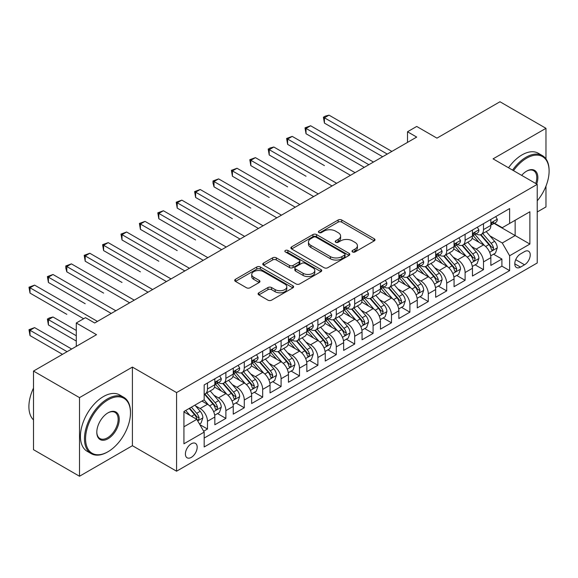 <?xml version="1.0" encoding="UTF-8"?>
<svg xmlns="http://www.w3.org/2000/svg" width="578" height="578" viewBox="0 0 578 578"><rect width="100%" height="100%" fill="white"/><g stroke="black" fill="none" stroke-linecap="round" stroke-linejoin="round"><path stroke-width="0.87" d="M352.537 251.95A1.785 1.033 0 0 0 355.065 251.95L374.255 240.874A2.558 1.474 0 0 0 375.006 239.834A2.558 1.474 0 0 0 374.255 238.786L341.743 220.016A2.558 1.474 0 0 0 338.13 220.016L318.94 231.099A1.785 1.033 0 0 0 318.42 231.829A1.785 1.033 0 0 0 318.94 232.558A1.785 1.033 0 0 0 321.469 232.558L323.955 231.121A8.171 4.718 0 0 1 335.515 231.121L338.224 232.688A8.171 4.718 0 0 1 340.615 236.026A8.171 4.718 0 0 1 338.224 239.364L335.739 240.795A1.785 1.033 0 0 0 335.211 241.525A1.785 1.033 0 0 0 335.739 242.254A1.785 1.033 0 0 0 338.267 242.254L340.753 240.824A8.171 4.718 0 0 1 352.313 240.824L355.022 242.384A8.171 4.718 0 0 1 357.414 245.722A8.171 4.718 0 0 1 355.022 249.06L352.537 250.491A1.785 1.033 0 0 0 352.009 251.22A1.785 1.033 0 0 0 352.537 251.95L352.537 250.491M191.289 457.386A8.33 4.805 120 0 0 196.73 450.052A8.33 4.805 120 0 0 195.451 443.377A8.33 4.805 120 0 0 191.289 443.788A8.33 4.805 120 0 0 185.849 451.129A8.33 4.805 120 0 0 187.127 457.798A8.33 4.805 120 0 0 191.289 457.386M258.843 292.808A2.558 1.474 0 0 0 258.091 293.848A2.558 1.474 0 0 0 258.843 294.888L267.961 300.155A2.558 1.474 0 0 0 271.573 300.155L292.887 287.851A2.558 1.474 0 0 0 293.631 286.811A2.558 1.474 0 0 0 292.887 285.763L260.375 266.993A2.558 1.474 0 0 0 256.762 266.993L235.448 279.304A2.558 1.474 0 0 0 234.704 280.344A2.558 1.474 0 0 0 235.448 281.385L246.466 287.75A2.558 1.474 0 0 0 250.079 287.75L259.204 282.483A2.558 1.474 0 0 0 259.948 281.435A2.558 1.474 0 0 0 259.204 280.395L253.735 277.238A6.835 3.945 0 0 1 251.733 274.449A6.835 3.945 0 0 1 255.953 270.807A6.835 3.945 0 0 1 263.402 271.66L284.802 284.022A6.835 3.945 0 0 1 286.804 286.811A6.835 3.945 0 0 1 282.584 290.452A6.835 3.945 0 0 1 275.142 289.6L271.573 287.541A2.558 1.474 0 0 0 267.961 287.541L258.843 292.808L258.843 294.888M545.972 158.928L545.972 128.316L499.97 101.757L436.946 138.142L416.702 126.452L407.504 131.77L416.702 137.08L94.684 322.994L85.486 317.683L76.282 322.994L76.282 346.366M79.504 397.628L79.504 476.243L132.405 445.703L132.405 367.088L79.504 397.628L33.502 371.069L96.526 334.684L76.282 322.994M132.405 367.088L176.572 392.585L537.229 184.353L537.229 262.976L176.572 471.2L176.572 392.585M545.972 128.316L493.07 158.856L537.229 184.353M324.135 267.722A2.558 1.474 0 0 0 327.748 267.722L349.061 255.418A2.558 1.474 0 0 0 349.806 254.378A2.558 1.474 0 0 0 349.061 253.337L316.549 234.567A2.558 1.474 0 0 0 312.936 234.567L291.623 246.871A2.558 1.474 0 0 0 290.871 247.911A2.558 1.474 0 0 0 291.623 248.952L324.135 267.722M286.103 252.34A1.785 1.033 0 0 1 287.916 252.593L287.916 250.469L320.971 269.55A2.558 1.474 0 0 1 321.722 270.591A2.558 1.474 0 0 1 320.971 271.638L299.657 283.942A2.558 1.474 0 0 1 296.044 283.942L263.532 265.172L263.532 263.084A2.558 1.474 0 0 0 262.788 264.124A2.558 1.474 0 0 0 263.532 265.172M263.532 263.084L272.657 257.817A2.558 1.474 0 0 1 276.27 257.817L289.455 265.432A2.558 1.474 0 0 0 293.068 265.432L299.115 261.935A2.558 1.474 0 0 0 299.866 260.895A2.558 1.474 0 0 0 299.115 259.854L285.387 251.929A1.785 1.033 0 0 1 284.867 251.199A1.785 1.033 0 0 1 285.973 250.245A1.785 1.033 0 0 1 287.916 250.469M79.504 476.243L33.502 449.684L33.502 371.069M537.229 211.981L545.972 206.931L545.972 186.138M203.666 431.224L207.48 429.02L199.844 424.613M195.501 405.85L200.125 408.516A10.411 6.011 60 0 1 207.48 421.268L214.843 417.02L214.843 424.772L225.882 418.4L217.509 413.566M213.903 395.229L218.52 397.895A10.411 6.011 60 0 1 225.882 410.64L233.245 406.392L233.245 414.151L244.284 407.772L235.911 402.938M232.305 384.601L236.922 387.267A10.411 6.011 60 0 1 244.284 400.019L251.647 395.771L251.647 403.523L262.687 397.151L254.313 392.317M250.708 373.98L255.324 376.646A10.411 6.011 60 0 1 262.687 389.399L270.049 385.143L270.049 392.903L281.089 386.53L272.715 381.69M269.11 363.352L273.726 366.026A10.411 6.011 60 0 1 281.089 378.771L288.451 374.522L288.451 382.275L299.491 375.902L291.117 371.069M287.512 352.732L292.128 355.398A10.411 6.011 60 0 1 299.491 368.15L306.846 363.902L306.846 371.654L317.893 365.282L309.519 360.448M305.906 342.111L310.531 344.777A10.411 6.011 60 0 1 317.893 357.522L325.248 353.274L325.248 361.033L336.288 354.654L327.921 349.82M324.309 331.483L328.933 334.149A10.411 6.011 60 0 1 336.288 346.901L343.65 342.653L343.65 350.405L354.69 344.033L346.316 339.199M342.711 320.862L347.335 323.528A10.411 6.011 60 0 1 354.69 336.273L362.052 332.025L362.052 339.785L373.092 333.405L364.718 328.571M361.113 310.234L365.73 312.9A10.411 6.011 60 0 1 373.092 325.652L380.454 321.404L380.454 329.157L391.494 322.784L383.12 317.951M379.515 299.614L384.132 302.28A10.411 6.011 60 0 1 391.494 315.032L398.856 310.776L398.856 318.536L409.896 312.163L401.522 307.33M397.917 288.986L402.534 291.659A10.411 6.011 60 0 1 409.896 304.404L417.258 300.155L417.258 307.908L428.298 301.535L419.924 296.702M416.319 278.365L420.936 281.031A10.411 6.011 60 0 1 428.298 293.783L435.66 289.535L435.66 297.287L446.7 290.915L438.326 286.081M434.714 267.744L439.338 270.41A10.411 6.011 60 0 1 446.7 283.155L454.055 278.907L454.055 286.666L465.102 280.287L456.728 275.453M453.116 257.116L457.74 259.782A10.411 6.011 60 0 1 465.102 272.534L472.457 268.286L472.457 276.038L483.497 269.666L483.497 261.906A10.411 6.011 -120 0 0 476.142 249.161L471.518 246.495M475.13 264.832L483.497 269.666M214.843 417.02A10.411 6.011 -120 0 0 207.48 404.268L201.96 401.081M233.245 406.392A10.411 6.011 -120 0 0 225.882 393.647L214.503 387.072M251.647 395.771A10.411 6.011 -120 0 0 244.284 383.019L232.905 376.451M270.049 385.143A10.411 6.011 -120 0 0 262.687 372.398L251.307 365.823M288.451 374.522A10.411 6.011 -120 0 0 281.089 361.77L269.709 355.203M306.846 363.902A10.411 6.011 -120 0 0 299.491 351.149L288.111 344.582M325.248 353.274A10.411 6.011 -120 0 0 317.893 340.529L306.513 333.954M343.65 342.653A10.411 6.011 -120 0 0 336.288 329.901L324.908 323.333M362.052 332.025A10.411 6.011 -120 0 0 354.69 319.28L343.31 312.705M380.454 321.404A10.411 6.011 -120 0 0 373.092 308.652L361.712 302.084M398.856 310.776A10.411 6.011 -120 0 0 391.494 298.031L380.114 291.464M417.258 300.155A10.411 6.011 -120 0 0 409.896 287.403L398.517 280.836M435.66 289.535A10.411 6.011 -120 0 0 428.298 276.783L416.919 270.215M454.055 278.907A10.411 6.011 -120 0 0 446.7 266.162L435.321 259.587M472.457 268.286A10.411 6.011 -120 0 0 465.102 255.534L453.716 248.966M524.535 251.603L520.489 253.944A8.07 4.66 120 0 0 515.215 261.054A8.07 4.66 120 0 0 516.45 267.513A8.07 4.66 120 0 0 520.489 267.115L524.535 264.782A8.07 4.66 120 0 0 529.802 257.672A8.07 4.66 120 0 0 528.567 251.206A8.07 4.66 120 0 0 524.535 251.603M183.927 426.788L196.809 419.353L204.171 432.106L204.171 446.975L509.63 270.62L509.63 255.751L502.268 242.998L489.92 235.867M204.171 432.106L183.927 443.788L183.927 411.493L204.171 399.803L204.171 384.934L509.63 208.579L509.63 223.448L529.874 211.765L529.874 244.061L509.63 255.751M218.426 382.542L218.52 382.593A10.411 6.011 60 0 0 223.729 383.113L231.092 378.865A10.411 6.011 -120 0 0 233.245 374.096L233.245 368.15M236.828 371.914L236.922 371.972A10.411 6.011 60 0 0 242.131 372.485L249.486 368.237A10.411 6.011 -120 0 0 251.647 363.475L251.647 357.522M255.23 361.293L255.324 361.351A10.411 6.011 60 0 0 260.534 361.864L267.889 357.616A10.411 6.011 -120 0 0 270.049 352.847L270.049 346.901M273.632 350.665L273.726 350.723A10.411 6.011 60 0 0 278.928 351.236L286.291 346.988A10.411 6.011 -120 0 0 288.451 342.227L288.451 336.273M292.034 340.045L292.128 340.102A10.411 6.011 60 0 0 297.33 340.615L304.693 336.367A10.411 6.011 -120 0 0 306.846 331.599L306.846 325.652M310.437 329.424L310.531 329.474A10.411 6.011 60 0 0 315.733 329.995L323.095 325.739A10.411 6.011 -120 0 0 325.248 320.978L325.248 315.024M328.831 318.796L328.933 318.854A10.411 6.011 60 0 0 334.135 319.367L341.497 315.118A10.411 6.011 -120 0 0 343.65 310.357L343.65 304.404M347.234 308.175L347.335 308.226A10.411 6.011 60 0 0 352.537 308.746L359.899 304.498A10.411 6.011 -120 0 0 362.052 299.729L362.052 293.783M365.636 297.547L365.73 297.605A10.411 6.011 60 0 0 370.939 298.118L378.301 293.87A10.411 6.011 -120 0 0 380.454 289.108L380.454 283.155M384.038 286.926L384.132 286.984A10.411 6.011 60 0 0 389.341 287.497L396.696 283.249A10.411 6.011 -120 0 0 398.856 278.48L398.856 272.534M402.44 276.298L402.534 276.356A10.411 6.011 60 0 0 407.743 276.876L415.098 272.621A10.411 6.011 -120 0 0 417.258 267.86L417.258 261.906M420.842 265.678L420.936 265.736A10.411 6.011 60 0 0 426.138 266.248L433.5 262A10.411 6.011 -120 0 0 435.66 257.232L435.66 251.286M439.244 255.057L439.338 255.108A10.411 6.011 60 0 0 444.54 255.628L451.902 251.379A10.411 6.011 -120 0 0 454.055 246.611L454.055 240.665M457.639 244.429L457.74 244.487A10.411 6.011 60 0 0 462.942 245L470.304 240.751A10.411 6.011 -120 0 0 472.457 235.99L472.457 230.037M204.171 438.052L501.899 266.162L501.899 259.038L490.859 265.418L490.859 257.658A10.411 6.011 -120 0 0 483.497 244.913L472.118 238.338M476.041 233.808L476.142 233.859A10.411 6.011 -120 0 0 481.344 234.379A10.411 6.011 -120 0 0 483.497 229.611L483.497 223.664M481.344 234.379L488.706 230.131A10.411 6.011 -120 0 0 490.859 225.362L490.859 219.416M207.48 383.019L207.48 388.972A10.411 6.011 60 0 1 205.327 393.734A10.411 6.011 60 0 1 204.171 394.153M205.327 393.734L212.69 389.485A10.411 6.011 -120 0 0 214.843 384.717L214.843 378.771M225.882 372.398L225.882 378.344A10.411 6.011 60 0 1 223.729 383.113M244.284 361.77L244.284 367.724A10.411 6.011 60 0 1 242.131 372.485M262.687 351.149L262.687 357.096A10.411 6.011 60 0 1 260.534 361.864M281.089 340.521L281.089 346.475A10.411 6.011 60 0 1 278.928 351.236M299.491 329.901L299.491 335.854A10.411 6.011 60 0 1 297.33 340.615M317.893 319.28L317.893 325.226A10.411 6.011 60 0 1 315.733 329.995M336.288 308.652L336.288 314.605A10.411 6.011 60 0 1 334.135 319.367M354.69 298.031L354.69 303.977A10.411 6.011 60 0 1 352.537 308.746M373.092 287.403L373.092 293.357A10.411 6.011 60 0 1 370.939 298.118M391.494 276.783L391.494 282.729A10.411 6.011 60 0 1 389.341 287.497M409.896 266.162L409.896 272.108A10.411 6.011 60 0 1 407.743 276.876M428.298 255.534L428.298 261.487A10.411 6.011 60 0 1 426.138 266.248M446.7 244.913L446.7 250.859A10.411 6.011 60 0 1 444.54 255.628M465.102 234.285L465.102 240.238A10.411 6.011 60 0 1 462.942 245M465.102 272.534L465.102 280.287M446.7 283.155L446.7 290.915M428.298 293.783L428.298 301.535M409.896 304.404L409.896 312.163M391.494 315.032L391.494 322.784M373.092 325.652L373.092 333.405M354.69 336.273L354.69 344.033M336.288 346.901L336.288 354.654M317.893 357.522L317.893 365.282M299.491 368.15L299.491 375.902M281.089 378.771L281.089 386.53M262.687 389.399L262.687 397.151M244.284 400.019L244.284 407.772M225.882 410.64L225.882 418.4M207.48 421.268L207.48 429.02M196.809 419.353L183.927 411.919M502.268 242.998L515.15 235.564L515.15 220.261L529.874 211.765M494.074 223.397L529.874 244.061M494.443 223.18L502.268 227.703L509.63 223.448M132.405 445.703L176.572 471.2M407.504 131.77L407.504 142.39M493.525 254.204L501.899 259.038M501.899 266.162L509.63 270.62M353.252 252.203L355.022 251.184A8.171 4.718 0 0 0 357.414 247.846L357.414 245.722M340.615 236.026L340.615 238.15A8.171 4.718 0 0 1 338.224 241.488L336.454 242.507M374.219 240.896L341.743 222.14A2.558 1.474 0 0 0 338.13 222.14L319.656 232.811M349.025 255.44L316.549 236.691A2.558 1.474 0 0 0 312.936 236.691L291.659 248.974M344.546 255.108A1.785 1.033 0 0 0 345.066 254.378A1.785 1.033 0 0 0 344.546 253.648L316.007 237.175A1.785 1.033 0 0 0 313.478 237.175L310.856 238.685A8.171 4.718 0 0 0 308.464 242.023A8.171 4.718 0 0 0 310.856 245.361L330.363 256.618A8.171 4.718 0 0 0 341.923 256.618L344.546 255.108L344.546 257.232A1.785 1.033 0 0 0 345.066 256.502L345.066 254.378M308.464 242.023L308.464 244.147A8.171 4.718 0 0 0 310.856 247.485L310.856 245.361M344.546 257.232L341.923 258.742A8.171 4.718 0 0 1 330.363 258.742L310.856 247.485M263.568 265.194L272.657 259.941L272.657 257.817M299.866 260.895L299.866 263.019A2.558 1.474 0 0 1 299.115 264.059L293.068 267.556A2.558 1.474 0 0 1 289.455 267.556L276.27 259.941A2.558 1.474 0 0 0 272.657 259.941M287.916 252.593L320.942 271.653M303.139 273.329A6.835 3.945 0 0 0 310.581 274.189A6.835 3.945 0 0 0 314.8 270.54A6.835 3.945 0 0 0 312.799 267.751L305.256 263.395A2.558 1.474 0 0 0 301.644 263.395L295.596 266.892A2.558 1.474 0 0 0 294.845 267.932A2.558 1.474 0 0 0 295.596 268.98L303.139 273.329L303.139 275.453A6.835 3.945 0 0 0 310.581 276.313A6.835 3.945 0 0 0 314.8 272.664L314.8 270.54M294.845 267.932L294.845 270.056A2.558 1.474 0 0 0 295.596 271.104L295.596 268.98M303.139 275.453L295.596 271.104M286.804 286.811L286.804 288.935A6.835 3.945 0 0 1 282.584 292.576A6.835 3.945 0 0 1 275.142 291.724L271.573 289.665A2.558 1.474 0 0 0 267.961 289.665L258.872 294.91M251.733 274.449L251.733 276.573A6.835 3.945 0 0 0 253.735 279.369L253.735 277.238M259.168 282.498L253.735 279.369M292.851 287.873L260.375 269.117A2.558 1.474 0 0 0 256.762 269.117L235.484 281.407M490.708 255.837L495.462 253.092L497.297 247.781A6.893 3.981 -120 0 0 494.616 241.308L486.206 231.568M484.523 245.585L474.914 234.458M479.054 242.348L473.476 235.889A16.524 9.537 -120 0 0 472.963 235.311M324.424 165.604L287.62 144.356L287.62 139.045L292.222 136.386L355.058 172.67M480.405 234.755L488.909 244.595A6.893 3.981 60 0 1 491.372 249.349L491.871 250.166L492.803 250.036L493.576 248.07A6.893 3.981 -120 0 0 491.119 243.324L482.709 233.591M480.903 234.589L490.043 245.173A3.511 2.03 60 0 1 490.932 246.546L493.576 248.07M495.736 216.598L497.297 219.308A6.893 3.981 60 0 1 495.873 222.357L492.377 224.38A6.893 3.981 -120 0 0 493.576 222.79L493.431 222.176M387.26 154.08L324.424 117.796L329.019 115.145L391.862 151.422M491.09 224.698L491.119 224.698A6.893 3.981 -120 0 0 492.377 224.38M492.687 222.277L493.576 222.79C493.142 221.75 492.405 222.176 491.372 224.062A6.893 3.981 60 0 1 490.859 225.044M382.665 156.732L324.424 123.107L324.424 117.796L323.413 117.211L325.248 116.149L329.019 115.145M324.424 123.107L323.413 117.211M537.229 200.841A31.747 18.33 120 0 0 549.1 171.131A31.747 18.33 120 0 0 526.652 158.17A31.747 18.33 120 0 0 513.51 170.662M512.563 170.113A32.527 18.778 -60 0 1 526.096 157.209A32.527 18.778 -60 0 1 542.366 155.598A32.527 18.778 -60 0 1 549.1 170.488L549.1 171.131M521.659 175.365A15.873 9.169 -60 0 1 526.652 171.131L526.652 171.131A15.873 9.169 -60 0 1 536.702 184.05M508.517 167.779A32.527 18.778 -60 0 1 522.05 154.875A32.527 18.778 -60 0 1 538.313 153.264L542.366 155.598M535.741 183.493A15.093 8.713 120 0 0 533.646 170.698A15.093 8.713 120 0 0 526.37 171.298M107.472 452.025L108.028 451.707A31.747 18.33 120 0 0 130.476 412.822A31.747 18.33 120 0 0 108.028 399.86A31.747 18.33 120 0 0 85.573 438.745A31.747 18.33 120 0 0 108.028 451.707L107.472 452.025A32.527 18.778 -60 0 1 91.208 453.636A32.527 18.778 -60 0 1 86.223 427.568A32.527 18.778 -60 0 1 107.472 398.899A32.527 18.778 -60 0 1 123.735 397.288A32.527 18.778 -60 0 1 130.476 412.186L130.476 412.822M108.028 438.745A15.873 9.169 -60 0 1 96.801 432.265A15.873 9.169 -60 0 1 108.028 412.822L108.028 412.822A15.873 9.169 -60 0 1 119.249 419.303A15.873 9.169 -60 0 1 108.028 438.745M96.801 431.939A15.093 8.713 120 0 0 99.929 438.536A15.093 8.713 120 0 0 107.472 437.784A15.093 8.713 120 0 0 117.334 424.483A15.093 8.713 120 0 0 115.022 412.389A15.093 8.713 120 0 0 107.746 412.988M91.208 453.636L87.162 451.295A32.527 18.778 -60 0 1 82.177 425.227A32.527 18.778 -60 0 1 103.426 396.566A32.527 18.778 -60 0 1 119.689 394.955L123.735 397.288M33.502 419.939A32.527 18.778 -60 0 1 33.502 388.069M472.305 266.458L477.06 263.713L478.902 258.402A6.893 3.981 -120 0 0 476.214 251.929L467.804 242.196M466.121 256.206L456.512 245.079M460.652 252.969L455.074 246.51A16.524 9.537 -120 0 0 454.561 245.939M306.022 176.232L269.218 154.983L269.218 149.666L273.82 147.014L336.656 183.291M462.003 245.375L470.506 255.223A6.893 3.981 60 0 1 472.97 259.97L473.469 260.786L474.401 260.656L475.174 258.698A6.893 3.981 -120 0 0 472.717 253.944L464.307 244.212M462.508 245.216L471.641 255.794A3.511 2.03 60 0 1 472.529 257.167L475.174 258.698M453.903 277.086L458.657 274.34L460.5 269.03A6.893 3.981 -120 0 0 457.812 262.549L449.402 252.817M447.719 266.834L438.11 255.707M442.249 263.59L436.672 257.138A16.524 9.537 -120 0 0 436.166 256.56M287.62 186.853L250.816 165.604L250.816 160.294L255.418 157.635L318.254 193.919M443.601 255.996L452.104 265.844A6.893 3.981 60 0 1 454.568 270.598L455.067 271.414L455.999 271.284L456.772 269.319A6.893 3.981 -120 0 0 454.315 264.572L445.905 254.833M444.106 255.837L453.239 266.415A3.511 2.03 60 0 1 454.127 267.795L456.772 269.319M435.501 287.707L440.255 284.961L442.098 279.651A6.893 3.981 -120 0 0 439.41 273.177L431 263.445M429.317 277.454L419.707 266.328M423.847 274.218L418.277 267.759A16.524 9.537 -120 0 0 417.764 267.18M269.218 197.474L232.414 176.225L232.414 170.915L237.016 168.263L299.859 204.54M425.206 266.624L433.71 276.472A6.893 3.981 60 0 1 436.166 281.219L436.665 282.035L437.597 281.905L438.377 279.947A6.893 3.981 -120 0 0 435.913 275.193L427.51 265.461M425.704 266.465L434.844 277.043A3.511 2.03 60 0 1 435.725 278.415L438.377 279.947M417.099 298.335L421.853 295.589L423.696 290.272A6.893 3.981 -120 0 0 421.008 283.798L412.605 274.066M410.915 288.082L401.313 276.956M405.453 284.838L399.875 278.386A16.524 9.537 -120 0 0 399.362 277.808M250.816 208.102L214.019 186.853L214.019 181.543L218.614 178.884L281.457 215.168M406.804 277.245L415.307 287.093A6.893 3.981 60 0 1 417.764 291.847L418.27 292.663L419.195 292.533L419.975 290.568A6.893 3.981 -120 0 0 417.511 285.821L409.108 276.082M407.302 277.086L416.442 287.663A3.511 2.03 60 0 1 417.323 289.043L419.975 290.568M477.334 227.219L478.902 229.928A6.893 3.981 60 0 1 477.471 232.985L473.974 235A6.893 3.981 -120 0 0 475.174 233.411L475.029 232.804M368.858 164.701L306.022 128.424L310.624 125.766L373.46 162.042M472.688 235.325L472.717 235.325A6.893 3.981 -120 0 0 473.974 235M474.285 232.898L475.174 233.411C474.74 232.37 474.003 232.797 472.97 234.69A6.893 3.981 60 0 1 472.457 235.665M364.263 167.36L306.022 133.735L306.022 128.424L305.011 127.839L310.624 125.766M306.022 133.735L305.011 127.839M458.932 237.847L460.5 240.556A6.893 3.981 60 0 1 459.069 243.605L455.572 245.621A6.893 3.981 -120 0 0 456.772 244.039L456.627 243.425M350.463 175.322L286.609 138.46L292.222 136.386M454.286 245.946L454.315 245.946A6.893 3.981 -120 0 0 455.572 245.621M455.883 243.519L456.772 244.039C456.338 242.998 455.609 243.425 454.568 245.31A6.893 3.981 60 0 1 454.055 246.293M287.62 144.356L286.609 138.46M440.53 248.468L442.098 251.177A6.893 3.981 60 0 1 440.667 254.233L437.17 256.249A6.893 3.981 -120 0 0 438.377 254.66L438.225 254.045M332.061 185.95L268.206 149.088L270.049 148.019L273.82 147.014M435.884 256.574L435.913 256.574A6.893 3.981 -120 0 0 437.17 256.249M437.481 254.147L438.377 254.66C437.943 253.619 437.206 254.045 436.166 255.931A6.893 3.981 60 0 1 435.66 256.914M269.218 154.983L268.206 149.088M422.135 259.096L423.696 261.805A6.893 3.981 60 0 1 422.265 264.854L418.768 266.87A6.893 3.981 -120 0 0 419.975 265.28L419.83 264.673M313.659 196.571L249.804 159.709L255.418 157.635M417.489 267.195L417.511 267.195A6.893 3.981 -120 0 0 418.768 266.87M419.079 264.767L419.975 265.28C419.541 264.247 418.804 264.666 417.764 266.559A6.893 3.981 60 0 1 417.258 267.542M250.816 165.604L249.804 159.709M398.697 308.955L403.458 306.21L405.294 300.9A6.893 3.981 -120 0 0 402.606 294.426L394.203 284.687M392.52 298.703L382.911 287.577M387.05 295.466L381.473 289.007A16.524 9.537 -120 0 0 380.96 288.429M232.414 218.722L195.617 197.474L195.617 192.163L200.212 189.505L263.055 225.788M388.402 287.873L396.905 297.713A6.893 3.981 60 0 1 399.362 302.467L399.868 303.284L400.8 303.154L401.573 301.196A6.893 3.981 -120 0 0 399.116 296.442L390.706 286.71M388.9 287.707L398.04 298.291A3.511 2.03 60 0 1 398.921 299.664L401.573 301.196M403.733 269.716L405.294 272.426A6.893 3.981 60 0 1 403.87 275.475L400.373 277.498A6.893 3.981 -120 0 0 401.573 275.908L401.428 275.294M295.257 207.199L231.402 170.329L237.016 168.263M399.087 277.816L399.116 277.816A6.893 3.981 -120 0 0 400.373 277.498M400.684 275.395L401.573 275.908C401.139 274.868 400.402 275.294 399.362 277.18A6.893 3.981 60 0 1 398.856 278.163M232.414 176.225L231.402 170.329M380.302 319.583L385.056 316.838L386.892 311.52A6.893 3.981 -120 0 0 384.211 305.047L375.801 295.315M374.118 309.324L364.508 298.205M368.648 306.087L363.071 299.628A16.524 9.537 -120 0 0 362.558 299.057M214.019 229.35L177.215 208.102L177.215 202.784L181.81 200.133L244.653 236.409M369.999 298.494L378.503 308.341A6.893 3.981 60 0 1 380.96 313.088L381.466 313.912L382.398 313.775L383.171 311.817A6.893 3.981 -120 0 0 380.714 307.062L372.304 297.33M370.498 298.335L379.638 308.912A3.511 2.03 60 0 1 380.519 310.285L383.171 311.817M385.331 280.344L386.892 283.047A6.893 3.981 60 0 1 385.468 286.103L381.971 288.119A6.893 3.981 -120 0 0 383.171 286.529L383.026 285.922M276.855 217.819L213 180.957L218.614 178.884M380.685 288.444L380.714 288.444A6.893 3.981 -120 0 0 381.971 288.119M382.282 286.016L383.171 286.529C382.737 285.496 382 285.915 380.96 287.808A6.893 3.981 60 0 1 380.454 288.79M214.019 186.853L213 183.082L213 180.957M361.9 330.204L366.654 327.459L368.489 322.148A6.893 3.981 -120 0 0 365.809 315.667L357.399 305.935M355.716 319.952L346.106 308.825M350.246 316.708L344.669 310.256A16.524 9.537 -120 0 0 344.156 309.678M195.617 239.971L158.813 218.722L158.813 213.412L163.415 210.753L226.251 247.037M351.597 309.122L360.101 318.962A6.893 3.981 60 0 1 362.558 323.716L363.063 324.533L363.996 324.403L364.769 322.437A6.893 3.981 -120 0 0 362.312 317.69L353.902 307.958M352.096 308.955L361.236 319.54A3.511 2.03 60 0 1 362.124 320.913L364.769 322.437M366.929 290.965L368.489 293.675A6.893 3.981 60 0 1 367.066 296.724L363.569 298.747A6.893 3.981 -120 0 0 364.769 297.157L364.624 296.543M258.453 228.447L194.605 191.578L200.212 189.505M362.283 299.064L362.312 299.064A6.893 3.981 -120 0 0 363.569 298.747M363.88 296.644L364.769 297.157C364.335 296.117 363.598 296.543 362.558 298.429A6.893 3.981 60 0 1 362.052 299.411M195.617 197.474L194.605 191.578M343.498 340.825L348.252 338.079L350.087 332.769A6.893 3.981 -120 0 0 347.407 326.295L338.997 316.563M337.314 330.573L327.704 319.446M331.844 327.336L326.267 320.877A16.524 9.537 -120 0 0 325.754 320.306M177.215 250.592L140.411 229.35L140.411 224.033L145.013 221.381L207.849 257.658M333.195 319.742L341.699 329.59A6.893 3.981 60 0 1 344.163 334.337L344.661 335.153L345.593 335.023L346.366 333.065A6.893 3.981 -120 0 0 343.91 328.311L335.5 318.579M333.694 319.583L342.833 330.161A3.511 2.03 60 0 1 343.722 331.534L346.366 333.065M348.527 301.586L350.087 304.295A6.893 3.981 60 0 1 348.664 307.351L345.167 309.367A6.893 3.981 -120 0 0 346.366 307.778L346.222 307.164M240.051 239.068L176.203 202.206L181.81 200.133M343.881 309.692L343.91 309.692A6.893 3.981 -120 0 0 345.167 309.367M345.478 307.265L346.366 307.778C345.933 306.737 345.196 307.164 344.163 309.057A6.893 3.981 60 0 1 343.65 310.032M177.215 208.102L176.203 202.206M325.096 351.453L329.85 348.707L331.693 343.397A6.893 3.981 -120 0 0 329.005 336.916L320.595 327.184M318.911 341.201L309.302 330.074M313.442 337.957L307.864 331.505A16.524 9.537 -120 0 0 307.351 330.927M158.813 261.22L122.009 239.971L122.009 234.661L126.611 232.002L189.447 268.286M314.793 330.363L323.297 340.211A6.893 3.981 60 0 1 325.761 344.965L326.259 345.781L327.191 345.651L327.964 343.686A6.893 3.981 -120 0 0 325.508 338.939L317.098 329.2M315.299 330.204L324.431 340.782A3.511 2.03 60 0 1 325.32 342.162L327.964 343.686M330.125 312.214L331.693 314.923A6.893 3.981 60 0 1 330.262 317.972L326.765 319.988A6.893 3.981 -120 0 0 327.964 318.406L327.82 317.792M221.649 249.689L157.801 212.827L163.415 210.753M325.479 320.313L325.508 320.313A6.893 3.981 -120 0 0 326.765 319.988M327.076 317.886L327.964 318.406C327.531 317.365 326.794 317.792 325.761 319.677A6.893 3.981 60 0 1 325.248 320.66M158.813 218.722L157.801 212.827M306.694 362.074L311.448 359.328L313.29 354.018A6.893 3.981 -120 0 0 310.603 347.544L302.193 337.805M300.509 351.821L290.9 340.695M295.04 348.585L289.47 342.125A16.524 9.537 -120 0 0 288.957 341.547M140.411 271.841L103.607 250.592L103.607 245.282L108.209 242.63L171.052 278.907M296.398 340.991L304.902 350.839A6.893 3.981 60 0 1 307.359 355.586L307.857 356.402L308.789 356.272L309.562 354.314A6.893 3.981 -120 0 0 307.106 349.56L298.703 339.828M296.897 340.832L306.029 351.41A3.511 2.03 60 0 1 306.918 352.782L309.562 354.314M311.723 322.835L313.29 325.544A6.893 3.981 60 0 1 311.86 328.593L308.363 330.616A6.893 3.981 -120 0 0 309.562 329.026L309.418 328.412M203.254 260.317L139.399 223.448L145.013 221.381M307.077 330.941L307.106 330.941A6.893 3.981 -120 0 0 308.363 330.616M308.674 328.514L309.562 329.026C309.129 327.986 308.399 328.412 307.359 330.298A6.893 3.981 60 0 1 306.846 331.281M140.411 229.35L139.399 223.448M288.292 372.702L293.046 369.956L294.888 364.639A6.893 3.981 -120 0 0 292.201 358.165L283.798 348.433M282.107 362.449L272.498 351.323M276.645 359.205L271.068 352.746A16.524 9.537 -120 0 0 270.555 352.175M122.009 282.469L85.204 261.22L85.204 255.91L89.807 253.251L152.65 289.527M277.996 351.612L286.5 361.46A6.893 3.981 60 0 1 288.957 366.214L289.455 367.03L290.387 366.9L291.168 364.935A6.893 3.981 -120 0 0 288.704 360.188L280.301 350.449M278.495 351.453L287.634 362.03A3.511 2.03 60 0 1 288.516 363.403L291.168 364.935M293.328 333.463L294.888 336.172A6.893 3.981 60 0 1 293.458 339.221L289.961 341.237A6.893 3.981 -120 0 0 291.168 339.647L291.023 339.04M184.852 270.938L120.997 234.076L126.611 232.002M288.675 341.562L288.704 341.562A6.893 3.981 -120 0 0 289.961 341.237M290.272 339.134L291.168 339.647C290.734 338.614 289.997 339.033 288.957 340.926A6.893 3.981 60 0 1 288.451 341.909M122.009 239.971L120.997 234.076M269.89 383.322L274.644 380.577L276.486 375.267A6.893 3.981 -120 0 0 273.799 368.793L265.396 359.054M263.713 373.07L254.103 361.944M258.243 369.833L252.665 363.374A16.524 9.537 -120 0 0 252.153 362.796M103.607 293.089L66.81 271.841L66.81 266.53L71.405 263.871L134.248 300.155M259.594 362.24L268.098 372.08A6.893 3.981 60 0 1 270.555 376.834L271.06 377.651L271.992 377.521L272.765 375.555A6.893 3.981 -120 0 0 270.302 370.809L261.899 361.077M260.093 362.074L269.232 372.658A3.511 2.03 60 0 1 270.114 374.031L272.765 375.555M274.926 344.083L276.486 346.793A6.893 3.981 60 0 1 275.056 349.842L271.566 351.865A6.893 3.981 -120 0 0 272.765 350.275L272.621 349.661M166.45 281.565L102.595 244.696L108.209 242.63M270.28 352.183L270.302 352.183A6.893 3.981 -120 0 0 271.566 351.865M271.87 349.762L272.765 350.275C272.332 349.235 271.595 349.661 270.555 351.547A6.893 3.981 60 0 1 270.049 352.529M103.607 250.592L102.595 244.696M256.524 354.711L258.084 357.414A6.893 3.981 60 0 1 256.661 360.47L253.164 362.485A6.893 3.981 -120 0 0 254.363 360.896L254.219 360.289M148.047 292.186L84.193 255.324L89.807 253.251M251.878 362.811L251.907 362.811A6.893 3.981 -120 0 0 253.164 362.485M253.475 360.383L254.363 360.896C253.93 359.856 253.193 360.282 252.153 362.175A6.893 3.981 60 0 1 251.647 363.157M85.204 261.22L84.193 255.324M238.122 365.332L239.682 368.041A6.893 3.981 60 0 1 238.259 371.09L234.762 373.113A6.893 3.981 -120 0 0 235.961 371.524L235.817 370.91M129.645 302.807L65.791 265.945L71.405 263.871M233.476 373.431L233.505 373.431A6.893 3.981 -120 0 0 234.762 373.113M235.073 371.011L235.961 371.524C235.528 370.484 234.791 370.91 233.75 372.796A6.893 3.981 60 0 1 233.245 373.778M66.81 271.841L65.791 268.069L65.791 265.945M251.488 393.943L256.249 391.198L258.084 385.887A6.893 3.981 -120 0 0 255.397 379.414L246.994 369.682M245.31 383.691L235.701 372.572M239.841 380.454L234.263 373.995A16.524 9.537 -120 0 0 233.75 373.424M85.204 303.717L48.407 282.469L48.407 277.151L53.003 274.499L115.846 310.776M241.192 372.861L249.696 382.708A6.893 3.981 60 0 1 252.153 387.455L252.658 388.279L253.59 388.141L254.363 386.183A6.893 3.981 -120 0 0 251.907 381.429L243.497 371.697M241.691 372.702L250.83 383.279A3.511 2.03 60 0 1 251.712 384.652L254.363 386.183M233.093 404.571L237.847 401.826L239.682 396.515A6.893 3.981 -120 0 0 237.002 390.034L228.592 380.302M226.908 394.319L217.299 383.192M221.439 391.075L215.861 384.623A16.524 9.537 -120 0 0 215.348 384.045M66.81 314.338L30.005 293.089L30.005 287.779L34.608 285.12L97.444 321.404M222.79 383.489L231.294 393.329A6.893 3.981 60 0 1 233.75 398.083L234.256 398.899L235.188 398.769L235.961 396.804A6.893 3.981 -120 0 0 233.505 392.057L225.095 382.325M223.289 383.322L232.428 393.907A3.511 2.03 60 0 1 233.317 395.28L235.961 396.804M214.691 415.192L219.445 412.446L221.28 407.136A6.893 3.981 -120 0 0 218.6 400.662L210.19 390.93M208.506 404.94L204.106 399.846M203.037 401.703L202.322 400.872M76.282 330.435L53.003 316.997L48.407 319.648L48.407 324.959L76.282 341.056M204.388 394.109L212.892 403.957A6.893 3.981 60 0 1 215.356 408.704L215.854 409.52L216.786 409.39L217.559 407.432A6.893 3.981 -120 0 0 215.103 402.678L206.693 392.946M204.887 393.95L214.026 404.528A3.511 2.03 60 0 1 214.915 405.9L217.559 407.432M48.407 324.959L47.396 319.063L76.282 335.746M47.396 319.063L49.231 318.001L53.003 316.997M219.719 375.953L221.28 378.662A6.893 3.981 60 0 1 219.857 381.718L216.36 383.734A6.893 3.981 -120 0 0 217.559 382.145L217.415 381.531M111.243 313.435L47.396 276.573L53.003 274.499M215.074 384.059L215.103 384.059A6.893 3.981 -120 0 0 216.36 383.734M216.671 381.632L217.559 382.145C217.126 381.104 216.389 381.531 215.356 383.424A6.893 3.981 60 0 1 214.843 384.399M48.407 282.469L47.396 276.573M199.475 423.977L201.043 423.074L202.885 417.757A6.893 3.981 -120 0 0 200.198 411.283L194.902 405.156M189.96 415.401L185.704 410.467M184.635 412.324L183.927 411.507M71.679 349.025L34.608 327.618L30.005 330.276L30.005 335.587L62.482 354.336M189.201 408.451L194.49 414.578A6.893 3.981 60 0 1 196.954 419.332L197.452 420.148L198.384 420.018L199.157 418.053A6.893 3.981 -120 0 0 196.701 413.306L191.405 407.172M189.627 408.205L195.624 415.149A3.511 2.03 60 0 1 196.513 416.528L199.157 418.053M30.005 335.587L28.994 329.691L67.084 351.677M28.994 329.691L34.608 327.618M83.644 318.745L28.994 287.194L34.608 285.12M30.005 293.089L28.994 287.194M200.125 408.516L207.48 404.268M218.52 397.895L225.882 393.647M236.922 387.267L244.284 383.019M255.324 376.646L262.687 372.398M273.726 366.026L281.089 361.77M292.128 355.398L299.491 351.149M310.531 344.777L317.893 340.529M328.933 334.149L336.288 329.901M347.335 323.528L354.69 319.28M365.73 312.9L373.092 308.652M384.132 302.28L391.494 298.031M402.534 291.659L409.896 287.403M420.936 281.031L428.298 276.783M439.338 270.41L446.7 266.162M457.74 259.782L465.102 255.534M476.142 249.161L483.497 244.913M483.497 229.611L490.859 225.362M207.48 388.972L214.843 384.717M225.882 378.344L233.245 374.096M244.284 367.724L251.647 363.475M262.687 357.096L270.049 352.847M281.089 346.475L288.451 342.227M299.491 335.854L306.846 331.599M317.893 325.226L325.248 320.978M336.288 314.605L343.65 310.357M354.69 303.977L362.052 299.729M373.092 293.357L380.454 289.108M391.494 282.729L398.856 278.48M409.896 272.108L417.258 267.86M428.298 261.487L435.66 257.232M446.7 250.859L454.055 246.611M465.102 240.238L472.457 235.99M483.497 261.906L490.859 257.658M515.713 259.681L524.535 264.782M514.781 263.821L520.489 267.115M355.022 251.184L355.022 249.06M335.739 242.254L335.739 240.795M338.224 241.488L338.224 239.364M318.94 232.558L318.94 231.099M338.13 222.14L338.13 220.016M341.743 222.14L341.743 220.016M374.255 240.874L374.255 238.786M291.623 248.952L291.623 246.871M312.936 236.691L312.936 234.567M316.549 236.691L316.549 234.567M349.061 255.418L349.061 253.337M330.363 258.742L330.363 256.618M341.923 258.742L341.923 256.618M276.27 259.941L276.27 257.817M289.455 267.556L289.455 265.432M293.068 267.556L293.068 265.432M299.115 264.059L299.115 261.935M320.971 271.638L320.971 269.55M267.961 289.665L267.961 287.541M271.573 289.665L271.573 287.541M275.142 291.724L275.142 289.6M259.204 282.483L259.204 280.395M235.448 281.385L235.448 279.304M256.762 269.117L256.762 266.993M260.375 269.117L260.375 266.993M292.887 287.851L292.887 285.763M489.653 252.304L497.253 247.911M491.119 243.324L494.616 241.308M485.621 246.495L488.909 244.595M497.253 219.228L490.859 222.92M471.251 262.925L478.851 258.539M472.717 253.944L476.214 251.929M467.219 257.123L470.506 255.223M452.849 273.546L460.449 269.16M454.315 264.572L457.812 262.549M448.817 267.744L452.104 265.844M434.454 284.174L442.054 279.781M435.913 275.193L439.41 273.177M430.415 278.365L433.71 276.472M416.052 294.794L423.652 290.409M417.511 285.821L421.008 283.798M412.02 288.993L415.307 287.093M478.851 229.849L472.457 233.541M460.449 240.477L454.055 244.169M442.054 251.098L435.66 254.79M423.652 261.726L417.258 265.418M397.65 305.422L405.25 301.03M399.116 296.442L402.606 294.426M393.618 299.614L396.905 297.713M405.25 272.346L398.856 276.038M379.247 316.043L386.848 311.658M380.714 307.062L384.211 305.047M375.216 310.241L378.503 308.341M386.848 282.974L380.454 286.659M360.845 326.671L368.446 322.278M362.312 317.69L365.809 315.667M356.814 320.862L360.101 318.962M368.446 293.595L362.052 297.287M342.443 337.292L350.044 332.906M343.91 328.311L347.407 326.295M338.412 331.49L341.699 329.59M350.044 304.216L343.65 307.908M324.041 347.913L331.642 343.527M325.508 338.939L329.005 336.916M320.01 342.111L323.297 340.211M331.642 314.844L325.248 318.536M305.639 358.541L313.247 354.148M307.106 349.56L310.603 347.544M301.608 352.732L304.902 350.839M313.247 325.465L306.846 329.157M287.244 369.161L294.845 364.776M288.704 360.188L292.201 358.165M283.206 363.36L286.5 361.46M294.845 336.093L288.451 339.785M268.842 379.789L276.443 375.397M270.302 370.809L273.799 368.793M264.811 373.98L268.098 372.08M276.443 346.713L270.049 350.405M258.041 357.334L251.647 361.026M239.639 367.962L233.245 371.654M250.44 390.41L258.041 386.025M251.907 381.429L255.397 379.414M246.409 384.608L249.696 382.708M232.038 401.031L239.639 396.645M233.505 392.057L237.002 390.034M228.007 395.229L231.294 393.329M213.636 411.659L221.237 407.266M215.103 402.678L218.6 400.662M209.604 405.857L212.892 403.957M221.237 378.583L214.843 382.275M197.683 420.871L202.835 417.894M196.701 413.306L200.198 411.283M191.513 416.297L194.49 414.578"/></g></svg>
